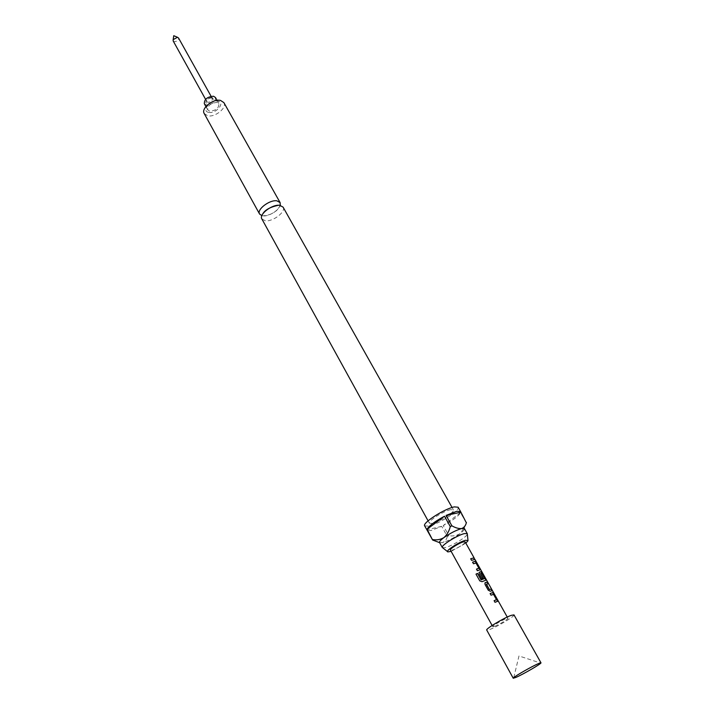 <?xml version="1.0" encoding="UTF-8"?>
<svg xmlns="http://www.w3.org/2000/svg" width="714" height="714" viewBox="0 0 714 714"><rect width="100%" height="100%" fill="white"/><g stroke="black" fill="none" stroke-linecap="round" stroke-linejoin="round"><path stroke-width="0.54" stroke-dasharray="3.57 2.68" d="M474.355 558.821L475.042 559.919L474.498 558.741M473.953 557.964L474.551 558.83M283.083 207.131C286.234 211.701 272.837 221.947 265.305 220.787L261.859 218.948M173.19 40.966L174.18 41.671C177.188 41.537 178.643 40.314 178.545 37.994M211.415 97.952C208.372 98.184 206.855 99.416 206.864 101.647L207.828 102.28C210.871 102.04 212.379 100.808 212.37 98.586L211.415 97.952M212.361 97.666C208.47 96.685 203.32 102.923 207.453 103.592C213.075 102.45 214.709 100.478 212.361 97.666M204.32 103.709L206.292 104.994C212.433 104.503 215.485 102.013 215.467 97.515M209.72 111.179L207.756 109.911C207.774 105.422 210.853 102.932 217.002 102.45L218.921 103.7C218.93 108.18 215.86 110.67 209.72 111.179M513.982 614.888C515.321 615.968 496.998 626.963 489.581 629.552L486.734 630.06M442.314 547.549L445.206 547.62C451.766 546.121 466.858 536.955 467.295 534.188M261.868 215.646L262.913 215.842C270.945 215.316 276.729 211.835 280.272 205.4M424.66 525.852L428.695 526.138C438.53 524.219 460.61 510.082 458.129 507.226M466.322 522.782L460.512 512.732C458.352 516.24 452.596 520.515 443.233 525.566L448.856 535.687L447.312 536.473L441.698 526.352L431.086 530.484L427.454 530.591M450.695 509.644C443.742 510.876 427.525 521.265 429.409 523.246L432.273 523.46C439.306 522.104 455.211 511.92 453.408 509.885L450.695 509.644M439.547 542.542L442.457 542.64C447.874 541.025 453.711 538.044 459.959 533.706L463.814 530.332L464.466 528.672M208.729 112.375C200.92 111.197 210.666 99.407 218.011 101.236C225.704 102.566 215.976 114.124 208.729 112.375M204.222 113.544L207.703 115.784C215.093 117.614 227.293 107.716 223.875 102.611M494.356 626.428L492.794 626.696C492 626.133 502.361 619.913 506.422 618.529L507.931 618.279C508.689 618.868 498.461 625 494.356 626.428M465.144 541.899C466.153 542.952 456.326 549.137 452.114 550.11L450.436 550.083M451.123 551.333L465.84 543.14M447.312 536.473C446.58 539.561 444.965 541.614 442.457 542.64L439.619 542.667M441.698 526.352L426.972 529.717M466.269 522.916L464.627 527.307L459.959 533.706C456.549 535.705 452.846 536.366 448.856 535.687M460.512 512.732L443.233 525.566M471.57 560.356L474.569 559.571M470.687 558.767L471.49 560.428M477.363 570.727L479.763 569.959M476.47 569.12L477.282 570.789M476.006 563.034L478.755 568.264M473.471 563.748L475.765 563.025M472.579 562.159L473.391 563.819M479.772 580.875L476.006 574.118M479.746 580.919L482.03 581.696M485.591 580.375L481.977 581.749M479.272 572.253L479.219 574.038M479.139 574.101L481.789 578.643M481.709 578.715L483.03 578.153M480.388 573.538L481.593 573.128M481.584 573.306L484.61 578.411M486.332 584.177L488.108 583.731M490.25 591.228L492.053 590.79M488.242 590.183L490.143 591.299M485.065 584.507L488.162 590.255M485.127 582.695L484.984 584.579M495.016 602.313L497.399 601.456M494.097 600.679L494.936 602.384M493.552 594.378L496.373 599.724M491.027 595.173L493.312 594.369M490.036 593.611L490.946 595.244M278.594 205.248L280.102 205.587C281.048 205.079 279.852 206.748 276.523 210.594C271.588 214.227 267.322 216.012 263.716 215.958L262.118 215.601L262.431 214.486M205.587 99.344L206.864 101.647M205.9 106.564L207.756 109.911M513.768 677.604L518.989 655.952L540.141 662.922M428.088 520.845L429.409 523.246M492.794 626.696L492.116 625.473M507.931 618.279L507.243 617.048M452.069 507.493L453.408 509.885M463.814 530.332L464.627 527.307M468.027 540.712L467.973 540.239M217.056 100.353L218.921 103.7M211.085 96.283L212.37 98.586"/><path stroke-width="1.07" d="M474.551 558.83L475.176 559.83M428.088 520.845L261.859 218.948C258.673 214.423 272.302 204.025 279.781 205.329L283.083 207.131L452.069 507.493M211.085 96.283L178.545 37.994L177.465 37.271L173.154 39.672L173.19 40.966L205.587 99.344M217.056 100.353L215.467 97.515L213.54 96.247C207.39 96.711 204.32 99.201 204.32 103.709L205.9 106.564M538.427 663.601L540.971 662.815C542.006 663.342 523.228 674.275 515.954 677.399L513.241 678.246L513.768 677.604C516.32 675.283 532.385 666.153 538.427 663.601M513.241 678.246L486.734 630.06C485.27 629.052 504.022 617.806 511.304 615.334L513.982 614.888L540.971 662.815M465.84 543.14L468.027 540.712L465.769 540.239C459.37 541.658 444.411 551.449 447.91 551.904L451.123 551.333M467.973 540.239L467.268 533.661L464.528 533.563C457.433 535.063 440.493 545.755 442.314 547.549L439.547 542.542C439.226 541.667 440.69 540.025 443.938 537.588C447 534.84 449.115 531.18 450.293 526.602L451.882 525.799L446.08 515.41L456.844 511.278L460.584 511.581L466.322 522.782M280.272 205.4L280.111 202.597L276.898 200.83C269.642 199.536 256.469 209.613 259.575 214.03L261.868 215.646M460.584 511.581L458.129 507.226L454.372 506.886C444.715 508.573 422.01 523.103 424.66 525.852L432.622 540.025L427.079 529.252C428.998 525.807 434.799 521.461 444.501 516.213L450.293 526.602M467.268 533.661L464.466 528.672L461.708 528.538C456.246 530.127 450.329 533.144 443.938 537.588C440.493 539.614 436.763 540.275 432.738 539.579M280.111 202.597L223.875 102.611L220.528 100.424C213.183 98.461 200.795 108.474 204.222 113.544L259.575 214.03M496.507 599.769L494.097 600.679L495.016 602.313L497.72 601.206L497.265 599.742L492.633 592.629L490.134 593.575L491.027 595.173L493.552 594.378L496.498 599.644L494.115 600.697M490.116 593.548L492.633 592.629M487.341 582.035L484.94 582.945L485.065 584.507L488.242 590.183L490.25 591.228L492.196 590.701L491.294 589.086L489.251 589.541L486.323 584.311L488.242 583.641L487.341 582.035L485.127 582.695M482.03 581.696L485.922 580.125L482.343 573.11L480.906 571.682L479.094 572.494L479.219 574.038L481.789 578.643L483.03 578.153L480.477 573.592L481.593 573.128L484.619 578.527L481.066 579.75L477.514 573.387L476.006 574.118L479.772 580.875L482.03 581.696M475.113 561.329L472.579 562.159L473.471 563.748L476.006 563.034L478.889 568.183L476.47 569.12L477.363 570.727L479.888 569.87L479.665 568.317L476.541 562.757L475.113 561.329L472.597 562.186M473.828 557.902L470.687 558.767L471.57 560.356L474.712 559.481L473.828 557.902L470.704 558.794M492.116 625.473L450.436 550.083C449.392 549.048 459.343 542.792 463.52 541.864L465.144 541.899L474.096 557.875M486.439 584.097L489.358 589.469L491.294 589.086M427.079 529.252L444.501 516.213M439.619 542.667L432.622 540.025M451.882 525.799C455.541 527.914 458.816 528.824 461.708 528.538C464.18 527.548 465.751 525.513 466.429 522.443M446.08 515.41L460.673 512.25M474.524 559.481L473.685 557.991M476.541 562.757L474.98 561.418M479.665 568.317L476.408 562.846M479.906 569.87L479.522 568.406M476.488 569.156L478.889 568.299M485.734 580.286L485.484 578.715M485.341 578.804L482.343 573.11M482.2 573.19L480.906 571.682M480.772 571.771L479.54 572.084M482.905 578.197L480.477 573.592M481.227 579.813L484.619 578.527M481.013 579.813L477.514 573.387M476.015 574.136L477.452 573.449M492.017 590.71L491.152 589.166M488.064 583.659L487.198 582.124M494.079 594.048L492.499 592.718M497.265 599.742L493.927 594.137M497.524 601.375L497.123 599.831M262.431 214.486C264.582 210.094 269.972 207.024 278.594 205.248M177.465 37.271L173.761 35.7L173.154 39.672M447.535 551.61L442.751 547.852M507.243 617.048L475.194 559.838"/></g></svg>
